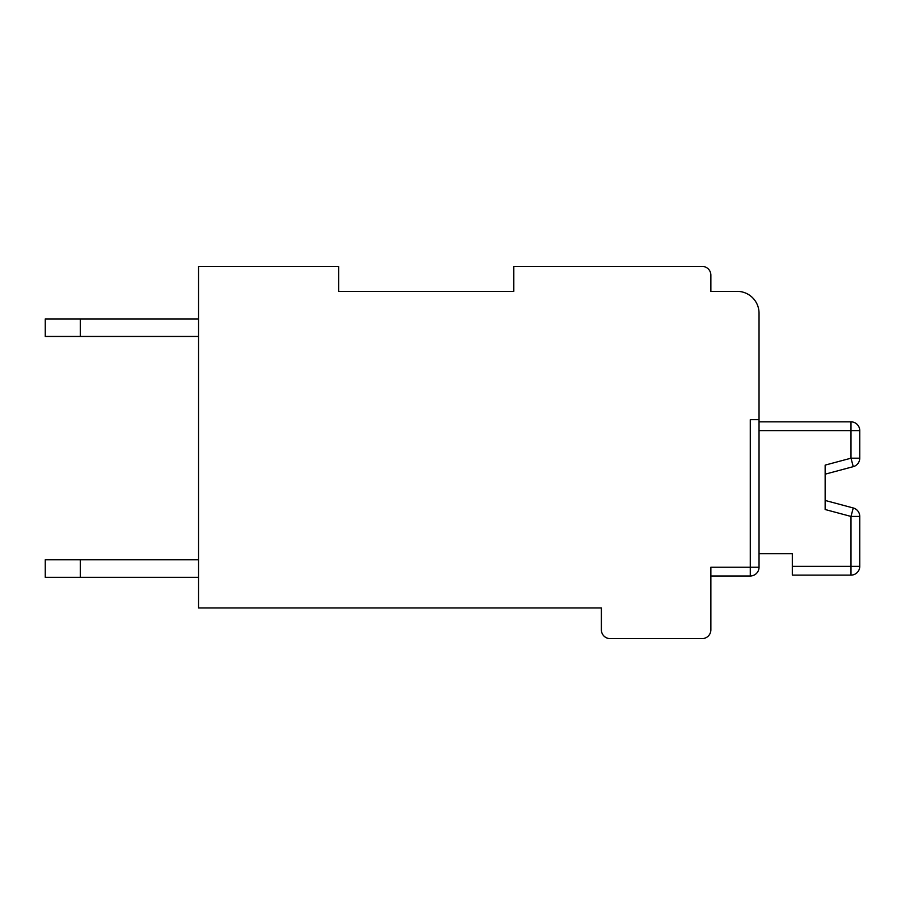 <?xml version="1.0" encoding="UTF-8"?>
<svg xmlns="http://www.w3.org/2000/svg" width="905" height="905" viewBox="0 0 905 905"><rect width="100%" height="100%" fill="white"/><g stroke="black" fill="none" stroke-linecap="round" stroke-linejoin="round"><path stroke-width="1.36" d="M759.035 419.66L759.035 567.231L750.279 567.231L750.279 419.66L759.035 419.66L759.035 313.243A21.89 21.89 0 0 0 737.134 291.353L710.866 291.353L710.866 275.154A8.756 8.756 0 0 0 702.11 266.387L513.802 266.387L513.802 291.353L338.64 291.353L338.64 266.387L198.512 266.387L198.512 607.956L601.384 607.956L601.384 629.846A8.756 8.756 0 0 0 610.14 638.613L702.11 638.613A8.756 8.756 0 0 0 710.866 629.846L710.866 567.231L750.279 567.231L750.279 575.987L710.866 575.987M759.035 404.773L759.035 313.243M710.866 291.353L737.134 291.353M513.802 291.353L338.64 291.353M759.035 567.231A8.756 8.756 0 0 1 750.279 575.987A8.756 8.756 0 0 0 759.035 567.231M759.035 430.61L850.994 430.61L850.994 458.19L825.156 465.113L825.156 509.515L850.994 516.438L850.994 566.36L792.316 566.36L792.316 553.656L759.035 553.656L792.316 553.656L759.035 553.656L792.316 553.656L792.316 564.166M825.156 467.455L825.156 507.173L825.156 467.455M198.512 559.788L45.25 559.788L45.25 577.3L198.512 577.3M80.285 318.945L45.25 318.945L45.25 336.456L80.285 336.456L80.285 318.945L198.512 318.945M198.512 336.456L80.285 336.456M80.285 559.788L80.285 577.3M792.316 566.36L792.316 575.116L850.994 575.116A8.756 8.756 0 0 0 859.75 566.36L850.994 566.36L850.994 575.116A8.756 8.756 0 0 0 859.75 566.36L859.75 516.438A8.756 8.756 0 0 0 853.257 507.977L850.994 516.438L859.75 516.438A8.756 8.756 0 0 0 853.257 507.977L825.156 500.454M759.035 421.843L850.994 421.843L850.994 430.61L859.75 430.61L859.75 458.19A8.756 8.756 0 0 1 853.257 466.652L825.156 474.175M859.75 430.61A8.756 8.756 0 0 0 850.994 421.843A8.756 8.756 0 0 1 859.75 430.61M759.035 553.656L792.316 553.656L759.035 553.656M853.257 466.652A8.756 8.756 0 0 0 859.75 458.19L850.994 458.19L853.257 466.652"/></g></svg>
